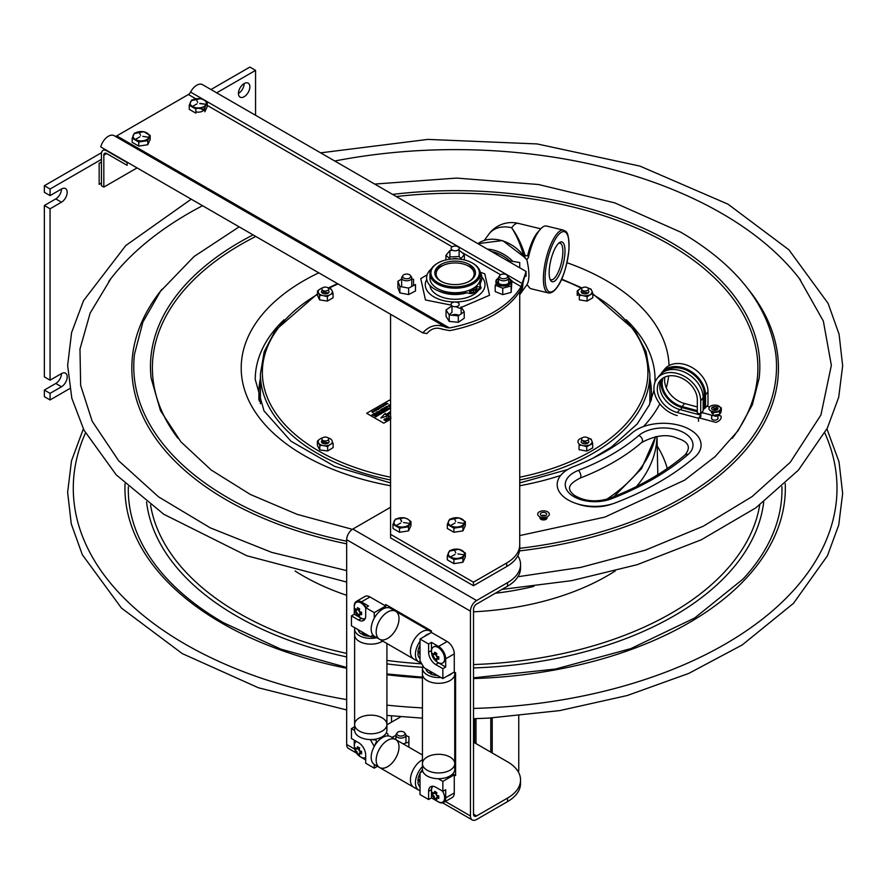 <?xml version="1.0" encoding="UTF-8"?>
<svg xmlns="http://www.w3.org/2000/svg" width="887" height="887" viewBox="0 0 887 887"><rect width="100%" height="100%" fill="white"/><g stroke="black" fill="none" stroke-linecap="round" stroke-linejoin="round"><path stroke-width="1.33" d="M61.48 189.02A8.072 4.657 -60 0 1 65.516 188.621A8.072 4.657 -60 0 1 66.747 195.085A8.072 4.657 -60 0 1 61.48 202.203L50.06 208.8L44.35 205.496L55.77 198.91A8.072 4.657 120 0 0 61.48 189.02L50.06 195.606L50.06 189.02L101.44 159.361M50.06 189.02L44.35 185.727L44.35 192.313L50.06 195.606M238.437 93.445A8.072 4.657 -60 0 1 241.963 85.318A8.072 4.657 -60 0 1 248.183 83.156A8.072 4.657 -60 0 1 248.183 92.481A8.072 4.657 -60 0 1 240.111 97.138A8.072 4.657 -60 0 1 238.437 93.445A8.072 4.657 120 0 0 244.147 83.555M44.35 205.496L44.35 376.886L50.06 380.179L61.48 373.593A8.072 4.657 -60 0 1 65.516 373.183A8.072 4.657 -60 0 1 66.747 379.658A8.072 4.657 -60 0 1 61.48 386.776L50.06 393.362L44.35 390.069L55.77 383.472A8.072 4.657 120 0 0 61.48 373.593M69.74 388.595L50.06 399.959L44.35 396.655L44.35 390.069M50.06 399.959L50.06 393.362M44.35 185.727L101.528 152.708M210.962 89.532L249.857 67.079L255.567 70.372L255.567 115.288M50.06 380.179L50.06 208.8M216.672 92.825L255.567 70.372M106.684 153.54L127.129 165.348L127.129 162.587L106.684 150.779A7.418 4.28 -120 0 0 102.97 150.413A7.418 4.28 -120 0 0 101.44 153.806L101.44 185.727L103.823 187.102L103.823 155.192A4.036 2.328 -120 0 1 106.684 153.54L103.823 155.192M137.064 167.909L103.823 187.102M99.156 163.308L101.44 161.988L101.44 183.088L99.156 184.407L99.156 163.308M259.459 401.356A196.26 113.314 180 0 1 258.871 392.642A196.26 113.314 180 0 1 260.412 378.483M649.861 378.483A196.26 113.314 180 0 1 651.402 392.642A196.26 113.314 180 0 1 650.825 401.356M649.838 403.762A194.73 112.427 -0 0 0 649.861 401.889L649.861 373.937L646.091 351.695L634.948 330.385L592.793 293.763M317.491 293.763L275.325 330.385L264.193 351.695L260.412 373.937L260.412 401.889A194.73 112.427 -0 0 0 260.445 403.762M330.962 288.874L331.683 289.971A7.085 4.091 -0 0 0 328.279 287.998L330.962 289.273M322.491 287.942A7.085 4.091 -0 0 0 321.216 288.353L323.19 287.676M319.453 289.362A7.085 4.091 -0 0 0 318.211 292.056L317.491 290.958L321.216 288.353M318.854 293.442A7.085 4.091 -0 0 0 322.258 295.415L319.575 295.449L318.211 292.056M324.664 295.781A7.085 4.091 -0 0 0 329.321 295.061L327.358 296.657L322.258 295.415M331.084 294.04A7.085 4.091 -0 0 0 332.326 291.357L333.046 293.364L329.321 295.061M331.683 289.971L332.326 291.357M322.502 290.193A3.814 2.195 -0 0 0 322.602 293.275A3.814 2.195 -0 0 0 327.935 293.275A3.814 2.195 -0 0 0 328.035 290.193M328.456 292.91L323.19 292.089L321.959 292.799M323.19 290.603L323.19 292.089M317.491 290.958L317.491 295.382L319.575 299.873L327.358 301.081L333.046 297.788L333.046 293.364M319.575 295.449L319.575 299.873M327.358 296.657L327.358 301.081M317.413 441.083L319.309 439.453A7.085 4.091 -0 0 0 318.233 442.169L317.413 441.083L317.413 445.507L319.786 449.953L326.338 450.818L327.636 450.984L333.124 447.58L333.124 443.156L331.228 443.877A7.085 4.091 -0 0 0 332.303 441.172L331.572 439.797A7.085 4.091 -0 0 0 328.046 437.901L330.751 439.076M322.491 437.901A7.085 4.091 -0 0 0 321.005 438.4L322.901 437.679M319.309 439.453L321.005 438.4M318.965 443.533A7.085 4.091 -0 0 0 322.502 445.429L319.786 445.529L318.233 442.169M324.93 445.751A7.085 4.091 -0 0 0 329.532 444.93L327.636 446.571L322.502 445.429M331.228 443.877L329.532 444.93M322.502 440.152A3.814 2.195 -0 0 0 322.602 443.234A3.814 2.195 -0 0 0 327.935 443.234A3.814 2.195 -0 0 0 328.035 440.152M328.489 442.835L322.901 442.103L321.914 442.713M322.901 440.429L322.901 442.103M319.786 445.529L319.786 449.953M327.636 446.571L327.636 450.984M590.964 438.987L591.562 440.107A7.085 4.091 -0 0 0 588.314 438.045L590.964 439.453M582.227 437.901A7.085 4.091 -0 0 0 581.229 438.2L579.388 439.176A7.085 4.091 -0 0 0 577.925 441.826L578.457 443.234A7.085 4.091 -0 0 0 581.706 445.285L579.056 445.252L579.056 449.676L586.728 451.084L592.682 447.957L592.682 443.533L586.728 446.66L586.728 451.084M586.728 446.66L581.706 445.285M584.078 445.717A7.085 4.091 -0 0 0 588.791 445.13M590.631 444.154A7.085 4.091 -0 0 0 592.095 441.504L592.682 443.533M591.562 440.107L592.095 441.504M587.826 440.185A3.814 2.195 -0 0 0 587.782 440.152A3.814 2.195 -0 0 1 587.649 443.256A3.814 2.195 -0 0 1 582.327 443.223A3.814 2.195 -0 0 1 582.238 440.152M588.17 442.901L583.291 442.003L583.291 440.706M590.709 288.874L591.429 289.971A7.085 4.091 -0 0 0 588.014 287.998L590.709 289.273M582.227 287.942A7.085 4.091 -0 0 0 580.963 288.353L582.925 287.676M579.344 294.162L577.226 295.382L577.226 290.958L580.963 288.353M579.2 289.362A7.085 4.091 -0 0 0 577.947 292.056L578.59 293.442A7.085 4.091 -0 0 0 582.005 295.415L579.311 295.449L579.311 299.873L587.094 301.081L592.793 297.788L592.793 293.364L587.094 296.657L587.094 301.081M587.094 296.657L582.005 295.415M584.411 295.781A7.085 4.091 -0 0 0 589.057 295.061M590.82 294.04A7.085 4.091 -0 0 0 592.072 291.357L592.793 293.364M591.429 289.971L592.072 291.357M582.238 290.193A3.814 2.195 -0 0 0 582.338 293.275A3.814 2.195 -0 0 0 587.682 293.275A3.814 2.195 -0 0 0 587.782 290.193M588.203 292.91L582.925 292.089L581.706 292.799M582.925 290.603L582.925 292.089M390.557 419.263L383.783 423.177L366.653 413.287L389.493 400.104L390.557 400.724M376.598 413.065L376.52 412.189L377.685 412.2L377.773 413.087L376.598 413.065M386.244 408.175L384.625 407.765L385.401 408.663L384.304 407.721L386.144 408.02L385.368 407.1L386.244 408.175M374.569 414.916L375.245 414.34L374.126 414.506L374.414 413.608L373.405 414.007L374.447 413.409L375.534 414.362L374.569 414.916M388.839 405.57L388.074 405.958L389.349 406.412L387.929 406.058L388.839 405.57M390.602 404.727L390.579 404.062M376.742 413.664L375.367 413.098L375.722 414.251L375.101 413.032L376.742 413.664M384.514 408.996L383.572 409.716L382.94 408.497L384.514 408.996M381.809 410.736L380.723 409.783L381.809 410.736M390.557 405.692L389.947 406.035L389.315 404.827L390.557 405.503M377.917 411.38L379.436 411.89L378.239 412.344L379.192 411.834L377.784 412.012L377.917 411.38M380.556 410.348L379.802 410.748L381.066 411.191L379.647 410.836L380.556 410.348M383.217 409.927L382.774 409.539L382.319 410.437L381.233 409.484L382.652 409.428L382.286 408.874L383.217 409.927M373.682 415.438L371.963 414.839L373.261 414.806L373.15 414.151L374.247 415.105L373.682 415.438M386.244 407.499L386.167 406.612L387.331 406.634L387.431 407.521L386.244 407.499M390.99 418.276L388.284 418.198L388.173 416.646L390.834 416.69M386.288 420.937L383.905 419.884L386.288 420.937M388.761 419.507L385.28 419.074L387.042 420.505L384.304 418.919L388.162 419.141L386.399 417.71L388.761 419.507M390.557 413.131L386.499 415.171L388.972 415.46L380.889 417.977L385.257 413.32L385.767 414.739L390.557 411.557M382.075 412.533L381.998 411.657L383.162 411.679L383.262 412.555L382.075 412.533M387.397 410.149L385.679 409.55L387.209 409.384L386.876 408.863L387.963 409.816L387.397 410.149M385.645 411.158L386.333 410.581L385.202 410.748L385.49 409.849L384.481 410.249L385.523 409.65L386.621 410.603L385.645 411.158M377.873 415.648L377.43 415.26L376.986 416.158L375.888 415.205L377.308 415.149L376.942 414.595L377.873 415.648M379.17 414.717L378.239 415.438L377.596 414.218L379.17 414.717M389.659 408.663L388.717 409.384L388.085 408.164L389.659 408.663M382.219 413.142L380.845 412.577L381.21 413.719L380.578 412.499L382.219 413.142M380.046 414.395L380.734 413.819L379.603 413.985L379.891 413.087L378.882 413.475L379.924 412.876L381.022 413.83L380.046 414.395M375.7 416.901L376.376 416.325L375.256 416.491L375.545 415.593L374.536 415.992L375.578 415.393L376.665 416.347L375.7 416.901M385.058 411.501L383.772 410.914L384.06 412.078L382.984 411.113L384.049 411.901L383.506 410.814L384.991 411.302L384.215 410.404L385.058 411.501M390.668 408.286L389.193 407.998L390.568 407.399M383.217 406.634L381.233 406.457L383.129 406.49L382.308 405.836L383.217 406.634M371.908 411.823L372.839 412.621L371.908 411.823M381.521 407.266L380.656 406.767L381.521 407.266M375.268 410.881L374.403 410.382L375.268 410.881M386.998 403.263L388.074 403.851L386.998 403.263M373.704 410.936L374.613 411.18L373.704 410.936M385.191 405.126L383.86 404.938L385.191 405.126M379.902 407.211L381.077 407.832L379.902 407.211M379.492 408.419L378.649 407.942L379.492 408.419M385.535 404.927L384.703 404.45L385.535 404.927M386.078 404.616L385.235 404.139L386.078 404.616M376.088 410.748L374.946 410.082L376.088 410.748M375.545 409.716L376.41 410.215L375.545 409.716M377.441 409.594L376.121 409.406L377.441 409.594M372.728 411.346L373.593 411.834L372.728 411.346M378.139 409.561L378.671 409.107L377.574 409.184L377.784 408.597L376.964 408.918L377.807 408.43L378.949 409.095L378.139 409.561M380.201 408.031L379.337 407.532L380.201 408.031M386.954 404.106L385.989 404.195L385.812 403.452L386.954 404.106M383.317 405.06L384.204 405.714L383.317 405.06M585.487 287.122A3.393 1.962 180 0 1 587.682 290.271A3.393 1.962 180 0 1 581.861 289.794A3.393 1.962 180 0 1 585.487 287.122M327.669 287.676A3.393 1.962 180 0 1 326.15 290.958A3.393 1.962 180 0 1 321.992 288.552A3.393 1.962 180 0 1 327.669 287.676M327.669 437.635A3.393 1.962 180 0 1 326.15 440.917A3.393 1.962 180 0 1 321.992 438.522A3.393 1.962 180 0 1 327.669 437.635M587.405 437.635A3.393 1.962 180 0 1 585.886 440.917A3.393 1.962 180 0 1 581.739 438.522A3.393 1.962 180 0 1 587.405 437.635M334.776 161.013A376.964 217.637 180 0 1 721.696 213.368A376.964 217.637 180 0 1 799.265 278.418A376.964 217.637 180 0 1 800.584 280.137M108.724 281.434A376.964 217.637 180 0 1 111.019 278.418A376.964 217.637 180 0 1 202.535 205.717M612.607 503.816A32.298 18.649 180 0 1 577.171 503.816M546.725 517.01A3.548 2.051 180 0 1 545.549 519.56A3.548 2.051 180 0 1 540.992 519.338A3.548 2.051 180 0 1 540.294 517.01M474.578 718.67L474.578 742.785M492.207 752.963L492.207 717.916L492.218 752.974M475.997 743.605L475.997 718.625M490.788 717.993L490.788 752.143M518.762 769.262L518.762 715.898L518.762 769.262A44.561 25.734 180 0 1 518.463 772.189M391.522 722.151L391.522 715.898M474.567 718.67L474.567 742.785M454.732 746.776A5.488 3.171 180 0 1 455.596 746.787M461.063 307.534L459.843 308.288L455.752 306.702M451.272 305.128L425.461 299.961L420.76 278.607L427.102 274.848M480.189 272.121L484.823 273.906L489.524 295.26L461.406 307.323M426.747 279.383A29.87 17.241 -0 0 0 431.359 295.171A29.87 17.241 -0 0 0 470.953 299.362A29.87 17.241 -0 0 0 481.829 276.977M474.101 275.158A25.191 14.547 180 0 1 474.878 275.702M477.583 278.13A25.191 14.547 180 0 1 478.426 279.194A23.35 13.482 180 0 0 478.348 276.866M480.333 283.075L480.333 284.727A25.191 14.547 180 0 1 480.222 286.046M479.834 287.588A25.191 14.547 180 0 1 479.423 288.597M478.559 290.093A25.191 14.547 180 0 1 451.039 299.074A25.191 14.547 180 0 1 429.984 285.47M431.936 276.866A23.35 13.482 180 0 0 431.836 279.172A25.191 14.547 180 0 1 431.914 279.106A25.191 14.547 180 0 1 432.701 278.13M472.494 269.448A25.191 14.547 180 0 1 473.547 270.058M477.472 286.701A25.191 14.547 180 0 1 475.942 288.186M474.722 289.129A25.191 14.547 180 0 1 473.88 289.694M472.605 290.459A25.191 14.547 180 0 1 469.689 291.856M466.895 292.843A25.191 14.547 180 0 1 438.843 291.069M436.726 270.058A25.191 14.547 180 0 1 437.779 269.448M435.395 275.702A25.191 14.547 180 0 1 436.182 275.158M443.156 265.401A25.191 14.547 -0 0 0 436.171 268.628M431.004 274.028A25.191 14.547 -0 0 0 430.262 275.924M437.679 263.173A25.191 14.547 -0 0 0 431.914 268.029A25.191 14.547 -0 0 0 429.951 273.651L429.951 278.185A25.191 14.547 -0 0 0 455.142 292.732A25.191 14.547 -0 0 0 480.333 278.185L480.333 273.651A25.191 14.547 -0 0 0 472.605 263.173M480.022 275.924A25.191 14.547 -0 0 0 479.279 274.028M474.113 268.628A25.191 14.547 -0 0 0 467.116 265.401M429.951 273.651A25.191 14.547 -0 0 0 455.142 288.197A25.191 14.547 -0 0 0 480.333 273.651M441.748 281.711A19.004 10.977 180 0 1 436.138 274.194A19.004 10.977 180 0 1 462.493 263.794A19.004 10.977 180 0 1 474.146 274.194A19.004 10.977 180 0 1 468.524 281.711M432.801 267.453A24.215 13.981 180 0 1 474.423 264.404A24.215 13.981 180 0 1 458.191 286.734A24.215 13.981 180 0 1 432.801 267.453M463.014 262.031A20.346 11.742 -0 0 0 434.963 274.349A20.346 11.742 -0 0 0 467.449 282.21A20.346 11.742 -0 0 0 463.014 262.031M442.147 328.988L443.145 329.543C436.892 326.882 431.459 328.223 426.869 333.579L422.777 332.869C429.552 325.407 437.324 323.578 446.094 327.37L449.41 327.935A113.026 65.25 -0 0 0 521.046 286.579L526.113 271.489L526.046 276.312C525.559 273.906 524.516 276.289 522.931 283.474L520.946 289.517A113.026 65.25 180 0 1 449.731 330.629L442.746 329.288M436.493 282.454A25.668 14.824 -0 0 0 435.739 282.931M474.534 282.931A25.668 14.824 -0 0 0 473.791 282.454M203.91 109.988A6.131 3.537 -0 0 0 202.591 108.868A6.131 3.537 -0 0 0 199.287 107.881M197.213 107.881A6.131 3.537 -0 0 0 195.051 108.347M140.135 140.833A6.131 3.537 -0 0 0 137.962 141.31M525.148 275.79L526.046 276.312L525.736 275.17M422.777 332.869L100.752 146.943A11.453 6.608 -60 0 1 114.124 135.667L446.338 327.525M522.099 283.496L190.583 92.093A4.036 2.328 -60 0 1 188.41 94.521L195.827 98.812M449.41 327.935L116.762 135.888L188.41 94.521M475.244 280.658A25.668 14.824 180 0 1 476.33 281.512M433.943 281.512A25.668 14.824 180 0 1 435.04 280.658M452.337 258.971A5.81 3.36 180 0 1 457.947 258.971M451.793 315.107A5.81 3.36 180 0 1 459.034 315.362L464.234 311.78L461.063 306.78L461.229 313.588M203.511 106.795A6.131 3.537 180 0 1 202.879 110.942A6.131 3.537 180 0 1 195.85 111.873M146.433 139.747A6.131 3.537 180 0 1 147.042 140.556M116.762 135.888A4.036 2.328 -60 0 1 115.099 136.232M190.583 92.093A11.453 6.608 -60 0 1 202.491 84.642L526.113 271.489M506.677 566.538A44.561 25.734 -0 0 0 519.727 548.354L519.727 544.806A44.561 25.734 180 0 1 506.677 563.001L506.677 566.538L473.447 585.73L390.557 537.877L390.557 534.329L473.447 582.182L506.677 563.001M374.691 184.064L456.628 178.087L538.476 184.507L614.824 202.901L680.673 232.139C737.263 265.268 768.985 305.982 775.815 354.279A321.382 185.549 180 0 1 519.727 548.321L519.727 291.501M519.727 267.796L519.727 262.552A222.814 128.648 -0 0 0 507.264 260.601M390.557 314.264L390.557 534.329M457.348 314.741A38.352 22.142 180 0 1 452.935 314.741M473.447 582.182L473.447 585.73M473.27 288.286L477.472 290.714L479.867 289.328A4.036 2.328 180 0 0 480.654 286.667A8.072 4.657 -0 0 1 480.31 283.108A27.63 15.955 -0 0 0 480.244 272.442M431.326 268.916A27.63 15.955 -0 0 0 432.191 287.443A27.63 15.955 -0 0 0 462.826 292.987A8.072 4.657 -0 0 1 469.046 293.275A4.036 2.328 180 0 0 473.758 292.854L476.563 291.246L472.35 288.807M434.907 271.622A23.35 13.482 180 0 1 437.967 269.216M472.316 269.216A23.35 13.482 180 0 1 475.365 271.622M479.302 287.022A2.018 1.164 180 0 1 478.392 288.974A2.018 1.164 180 0 1 475.92 287.543A2.018 1.164 180 0 1 479.302 287.022M473.015 290.648A2.018 1.164 180 0 1 472.117 292.599A2.018 1.164 180 0 1 469.644 291.169A2.018 1.164 180 0 1 473.015 290.648M489.07 250.101A19.381 14.591 36 0 1 490.189 249.413M558.566 243.337A18.827 5.943 -76.4 0 1 559.952 243.16A18.827 5.943 -76.4 0 1 562.868 251.442A18.827 5.943 -76.4 0 1 558.777 270.901A18.827 5.943 -76.4 0 1 551.093 279.76A18.827 5.943 -76.4 0 1 549.94 278.961M538.919 231.052A28.251 8.925 103.6 0 0 527.565 255.966L525.037 255.356C521.711 244.59 517.254 235.399 511.666 227.759C516.611 235.432 520.569 244.624 523.563 255.345M477.949 243.681A32.298 24.315 36 0 1 525.182 258.206L524.916 257.795M521.556 288.253A31.001 23.339 -144 0 0 522.543 287.521M525.182 258.206L526.856 259.725L528.441 257.441A32.298 10.2 -76.4 0 1 546.514 226.041L563.478 230.154A32.298 10.2 103.6 0 0 545.416 261.554A32.298 10.2 103.6 0 0 548.277 292.932L531.313 288.818A32.298 10.2 -76.4 0 1 528.441 286.235L526.856 284.849L519.727 294.672A32.298 24.315 -144 0 0 522.886 283.685M526.856 259.725C529.628 271.999 529.628 280.381 526.856 284.849M564.997 250.921A20.49 6.475 103.6 0 0 553.111 252.795A20.49 6.475 103.6 0 0 553.111 281.778A20.49 6.475 103.6 0 0 564.997 250.921M512.874 261.421A32.298 24.315 -144 0 0 487.34 249.103M534.972 237.816A18.161 5.732 103.6 0 0 533.93 238.015M525.159 255.389A18.161 5.732 103.6 0 0 524.805 257.13M491.476 251.487A31.001 23.339 36 0 1 509.759 260.955M524.572 256.764A16.953 5.355 -76.4 0 1 524.927 255.001M516.068 234.456L515.48 234.312M517.01 236.13L516.422 236.186M445.939 259.935L445.939 255.345L450.529 259.204M445.939 255.345L449.909 250.533L452.625 250.3M461.085 258.76L459.111 256.565L449.909 256.975L449.909 250.533M449.909 256.975L449.31 257.995M459.111 256.565L459.111 250.123L457.903 250.178M459.111 250.123L464.344 254.514L460.453 259.226M464.344 259.935L464.344 254.514M397.919 281.257L397.919 287.698L399.86 292.91L408.641 294.551L408.641 288.109L399.86 286.468L397.919 281.257L401.656 279.05M399.86 292.91L399.86 286.468M408.641 294.551L415.482 290.969L415.482 284.527L408.641 288.109M401.656 286.29L400.935 286.667M413.542 285.437L413.542 279.316L411.745 278.95M412.599 285.802L411.745 285.802M508.694 278.219A7.75 4.479 -0 0 0 508.628 278.185A6.786 3.914 180 0 1 509.127 283.042A6.786 3.914 180 0 1 499.359 283.851A6.786 3.914 180 0 1 498.538 278.174A7.75 4.479 -0 0 0 498.461 278.219M499.536 276.134A5.045 2.916 -0 0 0 498.538 277.875L496.354 279.771L495.833 281.578A7.75 4.479 -0 0 0 501.244 285.847A7.75 4.479 -0 0 0 509.914 284.15A7.75 4.479 -0 0 0 511.333 281.578L510.801 279.771L508.628 277.842A5.045 2.916 -0 0 0 507.63 276.134M495.201 291.579L502.752 294.639L502.752 288.197L495.201 285.137L495.201 291.579M502.752 294.639L511.123 292.4L511.123 285.958L502.752 288.197M496.033 285.47L496.033 282.587M496.033 280.447L496.376 279.738M498.538 279.039L497.152 279.527M510.169 279.871L508.628 279.05M511.067 280.292L511.954 280.658L511.123 285.958M511.123 292.4L511.954 280.658M446.05 309.94L446.05 316.382L449.21 321.382L449.21 314.94L446.05 309.94L451.971 305.86L451.982 312.302L449.121 314.807M449.21 321.382L458.302 322.314L458.302 315.861L449.21 314.94M458.302 322.314L464.234 318.222L464.234 311.78M459.034 315.362L458.302 315.861M500.7 278.075A4.08 2.351 -0 0 0 507.519 277.021A4.08 2.351 -0 0 0 502.53 274.138A4.08 2.351 -0 0 0 500.7 278.075M498.538 283.396L498.538 277.875A5.045 2.916 -0 0 0 500.013 279.937A5.045 2.916 -0 0 0 505.512 280.569A5.045 2.916 -0 0 0 508.628 277.875L508.628 283.396M452.259 250.112A4.08 2.351 -0 0 0 459.078 249.059A4.08 2.351 -0 0 0 454.089 246.176A4.08 2.351 -0 0 0 452.259 250.112M452.259 306.037A4.08 2.351 -0 0 0 459.078 304.984A4.08 2.351 -0 0 0 454.089 302.101A4.08 2.351 -0 0 0 452.259 306.037M403.818 278.075A4.08 2.351 -0 0 0 410.637 277.021A4.08 2.351 -0 0 0 405.647 274.138A4.08 2.351 -0 0 0 403.818 278.075M402.654 276.134A5.045 2.916 -0 0 0 401.656 277.875A5.045 2.916 -0 0 0 403.13 279.937A5.045 2.916 -0 0 0 408.63 280.569A5.045 2.916 -0 0 0 411.745 277.875A5.045 2.916 -0 0 0 410.748 276.134M195.572 108.802A5.045 2.916 180 0 1 201.826 109.212A5.045 2.916 180 0 1 203.201 110.709M199.852 103.402L205.474 104.278L199.775 103.591M191.659 100.564L200.662 98.645L203.966 99.965A8.072 4.657 180 0 1 203.966 106.551A8.072 4.657 180 0 1 192.546 106.551A8.072 4.657 180 0 1 192.546 99.965A8.072 4.657 180 0 1 203.966 99.965L207.259 102.46L204.842 107.649L204.842 111.762L207.259 106.562L207.259 102.46M197.679 102.382L196.171 99.133L197.679 102.382M197.003 103.846L192.889 106.218L197.003 103.846M189.241 105.231L195.85 109.046L195.85 113.148L189.241 109.345L189.241 105.231L191.659 100.043M138.483 141.765A5.045 2.916 180 0 1 140.645 141.332M134.569 133.527L143.572 131.764M138.76 146.111L147.763 144.714L147.763 140.612L138.76 142.009L138.76 146.111L132.163 142.297L132.163 138.195L134.569 132.995M138.76 142.009L132.163 138.195M147.763 144.714L150.18 139.525L150.18 135.412L147.763 140.612M143.572 131.609L150.18 135.412M146.876 132.917A8.072 4.657 180 0 1 146.876 139.514A8.072 4.657 180 0 1 135.456 139.514A8.072 4.657 180 0 1 135.456 132.917A8.072 4.657 180 0 1 146.876 132.917M142.774 136.365L148.384 137.23L142.774 136.365M140.589 135.334L139.093 132.096L140.589 135.334M139.913 136.809L135.8 139.181L139.913 136.809M573.878 466.529A213.08 123.027 -0 0 0 632.087 432.923A37.697 21.765 180 0 1 684.398 426.98A37.697 21.765 180 0 1 694.698 457.182A288.486 166.556 180 0 1 615.888 502.674A37.697 21.765 180 0 1 563.578 496.731A37.697 21.765 180 0 1 573.878 466.529M703.147 408.353L704.256 406.989L704.256 394.471A24.381 18.039 -141.1 0 0 689.92 371.986A24.381 18.039 -141.1 0 0 665.516 370.943M700.231 416.114L700.952 416.302L699.588 417.999L715.876 422.378A10.5 6.054 -0 0 0 720.998 416.047L718.182 415.282M703.613 413.009L701.606 412.876M697.326 411.723L682.158 407.643A23.417 17.33 38.9 0 1 661.247 379.669A25.801 19.093 -141.1 0 0 662.389 386.056M717.838 417.533A3.293 1.907 180 0 1 717.018 419.606A3.293 1.907 180 0 1 713.37 419.95A3.293 1.907 180 0 1 711.696 417.533M698.501 421.292L698.501 418.265L677.313 412.555A22.086 16.343 38.9 0 1 659.906 398.74A22.086 16.343 38.9 0 1 660.128 380.645A22.086 16.343 38.9 0 1 682.635 378.583A22.086 16.343 38.9 0 1 697.326 399.915L697.326 413.098L700.697 414.007L700.697 400.824L703.147 397.775L703.147 410.825L701.783 412.522L715.876 416.313A10.5 6.054 -0 0 0 719.412 414.406M719.778 414.063A10.5 6.054 -0 0 0 721.164 410.903M717.738 409.095L712.017 407.565M709.589 406.911L706.906 406.179L703.147 409.805M713.104 413.797A3.293 1.907 180 0 1 711.696 411.468M697.326 410.648L682.158 406.556A22.086 16.343 38.9 0 1 663.044 378.039M704.012 408.741L703.147 408.508M697.326 406.945L684.609 403.518A22.086 16.343 38.9 0 1 664.906 377.03M671.902 368.127A22.086 16.343 38.9 0 1 678.045 366.686M704.378 387.952A22.086 16.343 38.9 0 1 704.633 390.879L704.256 404.527M705.542 407.876L705.542 394.826A25.801 19.093 -141.1 0 0 688.379 369.901A25.801 19.093 -141.1 0 0 662.09 372.318L664.54 369.28A25.801 19.093 -141.1 0 1 690.84 366.852A25.801 19.093 -141.1 0 1 707.992 391.777L707.992 404.96L706.994 406.213M662.09 372.318A25.801 19.093 -141.1 0 0 660.992 373.882M663.421 370.877A25.801 19.093 -141.1 0 0 662.534 372.607M704.633 404.062L705.542 404.306M698.501 418.265L700.952 415.216L679.764 409.517A22.086 16.343 38.9 0 1 661.48 379.226M700.697 414.007L701.783 412.522M703.147 397.775A25.801 19.093 -141.1 0 0 685.995 372.85A25.801 19.093 -141.1 0 0 659.695 375.279L657.245 378.317A25.801 19.093 -141.1 0 0 656.979 399.449A25.801 19.093 -141.1 0 0 677.313 415.593M700.697 400.824A25.801 19.093 -141.1 0 0 683.533 375.9A25.801 19.093 -141.1 0 0 657.245 378.317M716.43 405.237L721.308 407.854L721.308 410.559L719.645 414.373L713.104 415.438L713.104 412.732L719.645 411.657L719.645 414.373M717.916 408.652L716.43 407.82L716.43 406.911M721.308 407.854L719.645 411.657M709.156 409.384A5.832 3.371 -0 0 0 718.958 410.814A5.832 3.371 -0 0 0 716.197 405.204A5.832 3.371 -0 0 0 709.156 409.384M717.816 407.965A3.16 1.829 -0 0 0 712.494 407.188A3.16 1.829 -0 0 0 713.991 410.237A3.16 1.829 -0 0 0 717.816 407.965M537.677 514.238A5.832 3.371 -0 0 0 546.492 517.088A5.832 3.371 -0 0 0 546.359 511.256A5.832 3.371 -0 0 0 537.677 514.238M546.669 514.172A3.16 1.829 -0 0 0 541.89 512.631A3.16 1.829 -0 0 0 541.968 515.79A3.16 1.829 -0 0 0 546.669 514.172M540.438 518.917L540.438 517.066A3.071 1.774 -0 0 0 543.509 518.729A3.071 1.774 -0 0 0 546.569 517.066L546.58 518.917M545.505 515.613A3.071 1.774 -0 0 0 541.513 515.613M711.696 412.854L711.696 411.335A3.071 1.774 -0 0 0 713.115 412.721M716.763 409.883A3.071 1.774 -0 0 0 712.771 409.883M408.896 747.176L408.94 736.775L405.958 735.567M392.952 736.709L392.93 737.962L392.952 736.709L395.868 735.567M408.94 736.775L408.863 742.109L403.164 743.86M408.863 747.153L408.863 742.109M455.596 741.21A6.786 3.914 180 0 1 454.732 741.199M454.732 742.552A7.75 4.479 -0 0 0 455.596 742.563M455.596 741.033L454.732 740.578M401.401 521.501L400.192 518.163L401.711 521.456M404.383 517.764L407.676 519.083A8.072 4.657 180 0 1 407.676 525.669A8.072 4.657 180 0 1 396.267 525.669A8.072 4.657 180 0 1 396.267 519.083A8.072 4.657 180 0 1 407.676 519.083L410.98 521.578L408.563 526.778L399.56 528.164L392.963 524.361L395.38 519.161L404.383 517.93M403.574 522.532L409.184 523.397L403.574 522.532M400.713 522.975L396.611 525.348L400.713 522.975M399.56 528.164L399.56 532.278L392.963 528.464L392.963 524.361M399.56 532.278L408.563 530.881L408.563 526.778M408.563 530.881L410.98 525.681L410.98 521.578M449.72 519.693L458.723 517.93M453.911 532.278L462.914 530.881L462.914 526.778L453.911 528.164L453.911 532.278L447.314 528.464L447.314 524.361L449.72 519.161M453.911 528.164L447.314 524.361M462.914 530.881L465.32 525.681L465.32 521.578L462.914 526.778M458.723 517.764L465.32 521.578M462.027 519.083A8.072 4.657 180 0 1 462.027 525.669A8.072 4.657 180 0 1 450.607 525.669A8.072 4.657 180 0 1 450.607 519.083A8.072 4.657 180 0 1 462.027 519.083M457.914 522.532L463.535 523.397L457.914 522.532M455.741 521.501L454.244 518.263L455.741 521.501M455.064 522.975L450.951 525.348L455.064 522.975M449.72 551.06L458.723 549.308M453.911 563.655L462.914 562.258L462.914 558.156L453.911 559.542L453.911 563.655L447.314 559.841L447.314 555.739L449.72 550.539M453.911 559.542L447.314 555.739M462.914 562.258L465.32 557.058L465.32 552.956L462.914 558.156M458.723 549.142L465.32 552.956M462.027 550.461A8.072 4.657 180 0 1 462.027 557.047A8.072 4.657 180 0 1 450.607 557.047A8.072 4.657 180 0 1 450.607 550.461A8.072 4.657 180 0 1 462.027 550.461M457.914 553.909L463.535 554.774L457.914 553.909M455.741 552.878L454.244 549.641L455.741 552.878M455.064 554.353L450.951 556.726L455.064 554.353M454.732 767.366A4.08 2.351 0 0 0 455.596 767.355M455.596 762.687A4.08 2.351 0 0 0 454.732 762.687M454.732 736.055A4.08 2.351 0 0 0 455.596 736.055M455.596 731.376A4.08 2.351 0 0 0 454.732 731.376M398.03 735.378A4.08 2.351 0 0 0 404.849 734.325A4.08 2.351 0 0 0 399.849 731.442A4.08 2.351 0 0 0 398.03 735.378M396.866 733.438A5.045 2.916 0 0 0 395.868 735.179A5.045 2.916 0 0 0 397.343 737.241A5.045 2.916 0 0 0 402.842 737.873A5.045 2.916 0 0 0 405.958 735.179A5.045 2.916 0 0 0 404.96 733.438M445.385 801.482L470.443 815.951L470.443 611.154L346.673 539.706L346.673 744.492A8.682 5.012 120 0 0 348.48 748.473L356.474 753.085M382.02 736.931L382.386 737.574M385.723 607.883L385.723 604.524L431.392 630.89L431.392 632.475M454.222 672.024L455.596 672.812L455.596 775.515L452.747 773.874M507.541 798.078L507.541 801.615A44.405 25.634 -0 0 0 520.547 783.487L520.547 779.95A44.405 25.634 180 0 1 507.541 798.078L476.585 815.951A4.346 2.506 120 0 1 474.412 816.162A4.346 2.506 120 0 1 473.514 814.177L473.514 609.38A4.346 2.506 -60 0 1 476.585 604.069L507.541 586.185A44.405 25.634 -0 0 0 520.547 568.057L520.547 564.52A44.405 25.634 180 0 1 507.541 582.637L507.541 586.185M473.514 742.164L507.541 761.822A44.405 25.634 180 0 1 520.547 779.95M507.541 801.615L476.585 819.499A8.682 5.012 120 0 1 472.239 819.921A8.682 5.012 120 0 1 470.443 815.951M455.596 746.743A5.555 3.204 -0 0 0 454.732 746.754M470.443 611.154A8.682 5.012 -60 0 1 476.585 600.521L507.541 582.637M517.853 555.717A44.405 25.634 180 0 1 520.547 564.52M390.557 507.275L352.815 529.062L476.585 600.521M346.673 539.706A8.682 5.012 -60 0 1 352.815 529.062M454.399 771.28L455.596 771.967M388.794 606.298L388.794 607.717M386.92 724.812L400.902 716.74M454.732 743.206A5.555 3.204 180 0 1 455.596 743.195M455.596 749.593A5.555 3.204 180 0 1 454.732 749.582M442.857 678.588L454.277 672.002L454.277 653.863A10.079 5.821 60 0 0 447.148 641.523L431.437 632.453L420.017 639.039L420.017 660.771L424.041 667.723L442.857 678.588L442.857 668.676L435.728 664.563A10.079 5.821 60 0 1 428.609 652.222L428.609 643.995L431.459 642.354L431.459 650.581A10.079 5.821 -120 0 0 431.514 651.568M420.017 639.039L428.609 643.995M437.746 662.378A10.079 5.821 -120 0 0 438.588 662.911L445.706 667.024L442.857 668.676M431.459 642.354L438.588 646.468A10.079 5.821 60 0 1 445.706 658.797L445.706 667.024M435.395 652.621A4.524 2.606 -120 0 0 435.384 652.843A4.524 2.606 -120 0 0 438.788 658.487M422.766 771.269L420.017 772.854L420.017 794.575L428.609 799.531L428.609 791.315A10.079 5.821 60 0 1 430.694 786.702A10.079 5.821 60 0 1 435.728 787.201L442.857 791.315L445.706 789.663L445.706 797.89A10.079 5.821 60 0 1 443.622 802.502A10.079 5.821 60 0 1 438.588 802.003L431.459 797.89L428.609 799.531M438.211 778.719L442.857 781.392L442.857 791.315M432.324 786.226A10.079 5.821 -120 0 0 431.459 789.663L431.459 797.89M435.395 791.703A4.524 2.606 -120 0 0 438.788 797.568M442.857 781.392L454.277 774.806L454.277 792.945A10.079 5.821 60 0 1 452.182 797.557L443.622 802.502M376.055 637.243L370.245 636.666L373.017 635.07M365.677 607.662L365.677 615.888A10.079 5.821 60 0 1 363.592 620.501A10.079 5.821 60 0 1 358.548 620.002L351.429 615.888L354.279 614.247L354.279 606.021A10.079 5.821 60 0 1 356.363 601.408A10.079 5.821 60 0 1 361.408 601.907L368.526 606.021L365.677 607.662L374.259 612.618L374.259 618.172M370.245 636.666L351.429 625.801L351.429 615.888M358.548 620.002L361.408 618.361A10.079 5.821 -120 0 0 364.812 619.326M354.279 614.247L361.408 618.361M358.215 608.061A4.524 2.606 -120 0 0 361.408 613.826A4.524 2.606 -120 0 0 361.608 613.926M356.363 601.408L364.934 596.463A10.079 5.821 60 0 1 369.968 596.962L385.679 606.032L374.259 612.618M387.963 735.9L387.963 734.702A0.998 0.577 -120 0 0 387.253 733.471L386.255 732.895M384.049 735.556L384.592 736.498M371.187 739.57L375.9 740.035L376.598 741.255L374.259 746.433L370.3 739.57M374.259 764.461L374.259 768.164L365.677 763.208L365.677 754.981A10.079 5.821 60 0 0 358.548 742.641L351.429 738.527L351.429 728.615L354.634 730.456M365.677 759.904L361.408 757.443A10.079 5.821 60 0 1 360.565 756.899M354.334 746.1A10.079 5.821 60 0 1 354.279 745.102L354.279 740.168M358.215 747.142A4.524 2.606 -120 0 0 361.608 753.019M377.463 766.313L374.259 768.164M354.623 726.763L351.429 728.615M387.586 612.074A16.143 9.325 120 0 0 377.042 626.3A16.143 9.325 120 0 0 379.514 639.239A16.143 9.325 -60 0 1 379.514 620.59A16.143 9.325 -60 0 1 395.669 611.265A16.143 9.325 120 0 0 387.586 612.074M421.846 631.843A16.143 9.325 -60 0 1 429.918 631.045A16.143 9.325 120 0 0 421.846 631.843A16.143 9.325 120 0 0 411.291 646.069A16.143 9.325 120 0 0 413.763 659.008A16.143 9.325 -60 0 1 411.291 646.069A16.143 9.325 -60 0 1 421.846 631.843M379.514 639.239L374.525 636.356A16.143 9.325 -60 0 1 374.525 617.707A16.143 9.325 -60 0 1 390.668 608.382L395.669 611.265A16.143 9.325 -60 0 1 398.141 624.204A16.143 9.325 -60 0 1 387.586 638.44A16.143 9.325 -60 0 1 379.514 639.239L418.764 661.89A16.143 9.325 120 0 0 421.092 662.622M429.552 633.54A16.143 9.325 120 0 0 426.835 634.726A16.143 9.325 120 0 0 424.13 636.666M420.017 641.268A16.143 9.325 120 0 0 418.764 661.89M420.017 645.126A12.673 7.318 120 0 0 417.899 652.278L420.017 651.058M420.017 658.564A12.673 7.318 120 0 1 417.899 653.863L420.017 652.644M387.586 740.335A16.143 9.325 120 0 0 377.042 754.56A16.143 9.325 120 0 0 379.514 767.499A16.143 9.325 -60 0 1 379.514 748.861A16.143 9.325 -60 0 1 395.669 739.536A16.143 9.325 120 0 0 387.586 740.335M421.846 760.115A16.143 9.325 -60 0 1 422.434 759.782A16.143 9.325 120 0 0 421.846 760.115A16.143 9.325 120 0 0 411.291 774.34A16.143 9.325 120 0 0 413.763 787.279A16.143 9.325 -60 0 1 411.291 774.34A16.143 9.325 -60 0 1 421.846 760.115M379.514 767.499L374.525 764.616A16.143 9.325 -60 0 1 374.525 745.978A16.143 9.325 -60 0 1 390.668 736.653L395.669 739.536A16.143 9.325 -60 0 1 398.141 752.475A16.143 9.325 -60 0 1 387.586 766.701A16.143 9.325 -60 0 1 379.514 767.499L418.764 790.162A16.143 9.325 120 0 0 420.017 790.683M422.434 766.556A16.143 9.325 120 0 0 418.764 790.162M422.445 769.694A12.673 7.318 120 0 0 420.449 772.61M420.017 773.386A12.673 7.318 120 0 0 417.899 780.549L420.017 779.318M420.017 786.836A12.673 7.318 120 0 1 417.899 782.123L420.017 780.904M442.524 791.115A9.247 5.344 60 0 1 444.265 800.085A9.247 5.344 60 0 1 438.677 801.948A9.247 5.344 60 0 1 438.067 801.626M438.677 801.948A12.462 12.462 0 0 1 431.559 789.607A9.247 5.344 60 0 1 433.133 786.259M436.382 795.04A12.363 7.14 -0 0 0 438.766 795.883A10.311 1.397 84.5 0 1 438.766 798.4A12.363 7.14 180 0 1 436.382 797.557A12.363 7.14 120 0 0 436.847 799.509A10.311 8.305 103.8 0 1 434.674 798.245A12.363 7.14 -60 0 1 434.209 796.304A12.363 7.14 180 0 1 432.756 794.929A10.311 8.305 16.2 0 1 432.756 792.413A12.363 7.14 -0 0 0 434.209 793.787A12.363 7.14 -60 0 1 434.674 791.304A10.311 1.397 35.5 0 1 436.847 792.568A12.363 7.14 120 0 0 436.382 795.04M433.71 646.834A9.247 5.344 60 0 1 438.588 647.133A9.247 5.344 60 0 1 444.697 655.526A9.247 5.344 60 0 1 442.946 662.833M435.85 659.972A9.247 5.344 60 0 1 434.32 657.954M433.621 656.746A9.247 5.344 60 0 1 432.645 654.418M438.788 658.076A4.014 2.317 60 0 1 438.588 657.966A4.014 2.317 60 0 1 436.737 656.114M436.426 655.582A4.014 2.317 60 0 1 435.75 652.821M438.677 662.866A12.462 12.462 0 0 1 431.559 650.526A9.247 5.344 60 0 1 438.067 647.432A9.247 5.344 60 0 1 444.609 658.409A9.247 5.344 60 0 1 438.677 662.866A9.247 5.344 60 0 1 438.067 662.545M436.382 655.959A12.363 7.14 -0 0 0 438.766 656.801A10.311 1.397 84.5 0 1 438.766 659.318A12.363 7.14 180 0 1 436.382 658.476A12.363 7.14 120 0 0 436.847 660.416A10.311 8.305 103.8 0 1 434.674 659.163A12.363 7.14 -60 0 1 434.209 657.223A12.363 7.14 180 0 1 432.756 655.848A10.311 8.305 16.2 0 1 432.756 653.331A12.363 7.14 -0 0 0 434.209 654.695A12.363 7.14 -60 0 1 434.674 652.222A10.311 1.397 35.5 0 1 436.847 653.475A12.363 7.14 120 0 0 436.382 655.959M365.677 757.431A9.247 5.344 60 0 1 361.497 757.387A9.247 5.344 60 0 1 360.887 757.066M361.497 757.387A12.462 12.462 0 0 1 354.379 745.047A9.247 5.344 60 0 1 356.43 741.41M359.202 750.48A12.363 7.14 -0 0 0 361.586 751.322A10.311 1.397 84.5 0 1 361.586 753.839A12.363 7.14 180 0 1 359.202 753.008A12.363 7.14 120 0 0 359.667 754.948A10.311 8.305 103.8 0 1 357.494 753.684A12.363 7.14 -60 0 1 357.029 751.744A12.363 7.14 180 0 1 355.576 750.369A10.311 8.305 16.2 0 1 355.576 747.852A12.363 7.14 -0 0 0 357.029 749.227A12.363 7.14 -60 0 1 357.494 746.743A10.311 1.397 35.5 0 1 359.667 748.007A12.363 7.14 120 0 0 359.202 750.48M356.53 602.284A9.247 5.344 60 0 1 361.408 602.572A9.247 5.344 60 0 1 366.032 607.462M358.67 615.412A9.247 5.344 60 0 1 357.139 613.405M356.441 612.185A9.247 5.344 60 0 1 355.465 609.857M361.608 613.516A4.014 2.317 60 0 1 361.408 613.416A4.014 2.317 60 0 1 359.557 611.553M359.246 611.021A4.014 2.317 60 0 1 358.57 608.26M365.189 618.605A9.247 5.344 60 0 1 361.497 618.306A12.462 12.462 0 0 1 354.379 605.965A9.247 5.344 60 0 1 360.887 602.872A9.247 5.344 60 0 1 365.677 608.038M361.497 618.306A9.247 5.344 60 0 1 360.887 617.984M359.202 611.398A12.363 7.14 -0 0 0 361.586 612.241A10.311 1.397 84.5 0 1 361.586 614.758A12.363 7.14 180 0 1 359.202 613.915A12.363 7.14 120 0 0 359.667 615.855A10.311 8.305 103.8 0 1 357.494 614.602A12.363 7.14 -60 0 1 357.029 612.662A12.363 7.14 180 0 1 355.576 611.287A10.311 8.305 16.2 0 1 355.576 608.77A12.363 7.14 -0 0 0 357.029 610.145A12.363 7.14 -60 0 1 357.494 607.662A10.311 1.397 35.5 0 1 359.667 608.925A12.363 7.14 120 0 0 359.202 611.398M454.732 672.313L454.732 673.976A16.143 9.325 180 0 1 438.577 683.3A16.143 9.325 180 0 1 422.434 673.976A16.143 9.325 0 0 0 427.168 680.573A16.143 9.325 0 0 0 444.764 682.591A16.143 9.325 0 0 0 454.732 673.976L454.732 763.629A16.143 9.325 180 0 1 438.577 772.954A16.143 9.325 180 0 1 422.434 763.629A16.143 9.325 0 0 0 438.577 772.954A16.143 9.325 0 0 0 454.732 763.629L454.732 769.395A16.143 9.325 180 0 1 438.577 778.719A16.143 9.325 180 0 1 422.434 769.395L422.434 763.629A16.143 9.325 180 0 1 432.401 755.014A16.143 9.325 180 0 1 449.997 757.032A16.143 9.325 180 0 1 454.732 763.629M422.955 665.86A16.143 9.325 0 0 0 422.434 668.21A16.143 9.325 0 0 0 427.168 674.807A16.143 9.325 0 0 0 440.861 677.446M447.137 676.116A16.143 9.325 0 0 0 452.27 673.155M432.412 672.568L430.328 673.765A12.673 7.318 0 0 0 437.513 675.506M431.049 671.769L428.964 672.978A12.673 7.318 0 0 1 425.948 668.831M382.729 641.09A16.143 9.325 180 0 1 364.956 643.53A16.143 9.325 180 0 1 354.623 634.837A16.143 9.325 -0 0 0 359.357 641.423A16.143 9.325 -0 0 0 382.729 641.09M354.623 724.479A16.143 9.325 -0 0 0 370.777 733.804A16.143 9.325 -0 0 0 386.92 724.479A16.143 9.325 180 0 1 370.777 733.804A16.143 9.325 180 0 1 354.623 724.479A16.143 9.325 180 0 1 364.59 715.864A16.143 9.325 180 0 1 382.186 717.882A16.143 9.325 180 0 1 386.92 724.479L386.92 730.245A16.143 9.325 180 0 1 370.777 739.57A16.143 9.325 180 0 1 354.623 730.245L354.623 629.06A16.143 9.325 -0 0 0 359.357 635.657A16.143 9.325 -0 0 0 376.853 637.698M354.789 627.741A16.143 9.325 -0 0 0 354.623 629.06M363.238 632.619L361.153 633.828A12.673 7.318 -0 0 1 358.137 629.681M364.834 633.551L364.834 635.524M364.601 633.418L362.517 634.615A12.673 7.318 -0 0 0 369.702 636.356M61.48 202.203L55.77 198.91M61.48 386.776L55.77 383.472M260.412 373.937A194.73 112.427 -0 0 0 317.446 453.434A194.73 112.427 -0 0 0 390.557 480M519.727 480A194.73 112.427 -0 0 0 649.861 373.937M390.557 477.228A192.789 111.307 180 0 1 318.821 451.062A192.789 111.307 180 0 1 317.491 294.429M328.988 288.186A192.789 111.307 180 0 1 338.025 283.94M561.482 279.516A192.789 111.307 180 0 1 581.307 288.197M592.793 294.429A192.789 111.307 180 0 1 519.727 477.228M655.426 436.703A201.826 116.53 180 0 1 606.531 499.359M626.244 319.786A199.897 115.41 180 0 1 655.038 379.459L654.972 382.308M390.557 482.927L334.632 466.362L290.969 441.205L264.016 410.925L255.245 379.459A199.897 115.41 180 0 1 284.028 319.786M566.993 262.707A213.933 123.515 180 0 1 606.42 280.658A213.933 123.515 180 0 1 669.042 365.577M668.632 375.944A213.933 123.515 180 0 1 666.303 387.83M659.861 403.851A213.933 123.515 180 0 1 643.496 426.558M560.695 475.432A213.933 123.515 180 0 1 519.727 485.743M390.557 485.743A213.933 123.515 180 0 1 245.145 391.588A213.933 123.515 180 0 1 318.777 272.819M396.301 196.537A302.744 174.783 180 0 1 669.208 244.402A302.744 174.783 180 0 1 732.274 438.344M177.999 438.344A302.744 174.783 180 0 1 255.778 236.452M392.608 194.408A304.673 175.903 180 0 1 670.572 242.173A304.673 175.903 180 0 1 759.15 378.195L752.331 404.794L738.051 430.716L715.122 456.605L684.653 480.144L604.812 517.121L519.727 535.582M352.372 529.339L297.167 514.36L250.322 494.458L211.095 469.944L180.915 441.837L160.469 410.614L151.134 378.195A304.673 175.903 180 0 1 253.094 234.9M346.673 541.214A321.382 185.549 180 0 1 134.469 354.279L142.907 322.048L160.392 291.413L194.02 256.543L239.146 226.85M748.262 289.24A323.312 186.658 180 0 1 519.505 550.916M346.673 543.842A323.312 186.658 180 0 1 162.022 289.229M85.462 432.978A381.865 220.464 0 0 0 185.128 644.117A381.865 220.464 0 0 0 346.673 699.61M386.92 705.143A381.865 220.464 0 0 0 422.434 707.881M454.732 708.691A381.865 220.464 0 0 0 455.596 708.691M473.514 708.436A381.865 220.464 0 0 0 824.821 432.978M125.045 483.659A330.197 190.638 0 0 0 221.661 623.018A330.197 190.638 0 0 0 346.673 668.277M386.92 674.741A330.197 190.638 0 0 0 422.434 677.923M454.732 678.854A330.197 190.638 0 0 0 455.596 678.854M473.514 678.566A330.197 190.638 0 0 0 785.239 483.659M473.514 677.823L555.439 669.042L630.812 648.63L694.687 617.984L742.874 579.189A326.837 188.698 0 0 0 781.935 486.741M128.338 486.741A326.837 188.698 0 0 0 167.41 579.189C182.434 595.266 201.183 609.812 223.679 622.818L280.769 649.107L346.673 667.456M146.555 501.975A309.33 178.586 0 0 0 236.419 615.966A309.33 178.586 0 0 0 346.673 656.934M386.92 663.875A309.33 178.586 0 0 0 422.511 667.268M473.514 667.955A309.33 178.586 0 0 0 763.729 501.975M150.546 504.991A305.971 176.657 0 0 0 238.78 613.139A305.971 176.657 0 0 0 346.673 653.397M386.92 660.427A305.971 176.657 0 0 0 421.78 663.82M473.514 664.551A305.971 176.657 0 0 0 759.727 504.991M295.049 570.962A214.854 124.047 0 0 0 303.21 575.94A214.854 124.047 0 0 0 346.673 595.299M473.514 611.819A214.854 124.047 0 0 0 615.223 570.962M667.268 468.513A214.854 124.047 0 0 0 657.212 446.072M495.323 593.237A202.746 117.062 0 0 0 533.874 586.374M636.478 486.531A201.826 116.53 0 0 0 656.957 436.459M443.145 329.543L442.325 329.066M207.259 105.409L452.193 246.819M462.46 252.74L500.634 274.782M511.954 281.323L521.046 286.579M540.76 228.813L518.307 223.369A28.251 8.925 -76.4 0 0 511.666 227.759A28.251 21.277 -144 0 0 488.804 234.223L484.391 240.299M521.977 289.849A32.298 24.315 36 0 1 520.004 291.069M557.069 287.144A31.001 9.79 -76.4 0 1 546.691 263.472A31.001 9.79 -76.4 0 1 567.458 234.878A31.001 9.79 -76.4 0 1 557.069 287.144M579.976 478.16C567.636 484.601 566.826 489.158 574.222 495.212C584.378 501.454 596.241 502.474 609.79 498.283C639.882 486.575 664.984 472.084 685.097 454.843C691.173 447.325 688.689 441.837 677.635 438.366C667.601 433.743 655.615 435.118 641.678 442.513C625.025 456.772 604.457 468.646 579.976 478.16A4.435 2.018 -111.2 0 0 580.697 474.767A4.435 2.018 -111.2 0 0 578.379 470.398A221.162 127.684 -0 0 0 638.784 435.517A29.626 17.108 180 0 1 679.897 430.849A29.626 17.108 180 0 1 687.99 454.576A280.414 161.9 180 0 1 611.398 498.804A29.626 17.108 180 0 1 570.286 494.137A29.626 17.108 180 0 1 578.379 470.398M609.79 498.283A4.435 2.018 68.8 0 1 611.398 498.804M685.097 454.843A4.435 3.016 49.3 0 1 687.99 454.576M641.678 442.513A4.435 3.016 -130.7 0 0 642.099 438.843A4.435 3.016 -130.7 0 0 638.784 435.517M704.256 394.471L703.069 395.946M682.158 407.643L680.484 409.705M684.609 403.518L682.158 406.556M704.633 390.879L704.034 391.61M707.992 391.777L705.542 394.826M677.313 412.555L679.764 409.517M346.673 744.492L354.7 749.127M473.514 814.177L476.585 815.951M428.609 652.222L431.459 650.581M435.728 664.563L438.588 662.911M447.148 641.523L438.588 646.468M454.277 653.863L445.706 658.797M428.609 791.315L431.459 789.663M454.277 792.945L445.706 797.89M369.968 596.962L361.408 601.907M104.866 149.326L102.97 150.413M651.402 399.804L651.402 392.642M258.871 399.804L258.871 392.642M581.972 287.942L561.671 279.095M337.503 283.64L328.212 287.987M320.617 152.841L427.789 139.403L537.156 143.938L639.948 166.102L727.983 204.165L788.953 249.846L828.125 303.421L839.091 334.255L842.65 365.777L838.703 397.276L827.36 428.066L798.378 470.177L755.802 507.863L701.362 539.751L637.199 564.675L571.527 580.675L501.942 589.423M346.673 582.072L246.919 555.794L163.751 514.249L116.219 474.844L83.999 430.195L71.814 398.219L67.634 365.455L71.57 332.669L83.522 300.66L125.799 245.533L191.226 199.176M799.265 278.418L823.336 321.039L831.352 365.278L820.93 414.972L790.262 462.304L752.109 496.576L703.236 526.235L645.414 550.151L580.73 567.392L517.93 576.738M346.673 570.607L271.699 552.379L210.263 527.843L158.585 496.875L118.714 460.83L92.181 421.247L80.65 385.39L79.974 349.057L90.152 313.089L111.019 278.418M655.537 436.681L641.512 468.68L614.026 496.609M654.029 390.191L649.262 405.06L637.221 423.919L611.354 447.092L592.738 458.313M567.636 469.556L519.727 482.927M83.345 428.898L71.492 460.863L67.634 492.374L71.27 523.895L82.325 554.719L121.486 608.105L182.301 653.619L258.45 687.78L346.673 709.955M386.92 715.432L422.434 718.148M454.732 718.958L455.596 718.958M473.514 718.703L488.615 718.115L559.786 710.587L627.309 695.508L688.833 673.377L742.253 644.927L793.488 603.326L827.449 555.761L838.747 524.971L842.65 493.46L839.047 461.939L826.939 428.898M455.596 678.111L454.732 678.111M422.434 677.169L386.92 673.976M657.012 436.448L657.821 474.678M473.492 289.472L473.536 288.441M473.747 283.463L473.813 281.767M474.013 277.254L474.146 274.194M436.537 283.463L436.459 281.767M436.271 277.254L436.138 274.194M550.14 279.494L551.093 279.76M558.987 242.96L559.952 243.16M518.307 223.369A28.251 28.251 0 0 0 488.804 234.223M525.281 257.862L502.552 240.543L477.927 243.659M548.277 292.932C550.982 293.453 553.865 291.679 556.925 287.61C562.691 279.915 566.704 267.297 568.977 249.757C569.188 228.347 565.052 231.928 563.478 230.154M508.628 286.512L508.628 284.971M498.538 286.235L498.538 284.971M411.745 286.224L411.745 277.875M401.656 286.767L401.656 277.875M199.841 103.335L205.451 104.211M717.838 418.919L717.838 415.482M711.696 418.919L711.696 415.194M401.7 521.412L400.192 518.163M405.958 742.874L405.958 735.179M395.868 739.647L395.868 735.179M442.691 802.868L472.239 819.921M395.669 611.265L431.392 631.899M395.669 739.536L422.434 754.992M422.434 668.21L422.434 763.629M386.92 643.507L386.92 724.479"/></g></svg>
